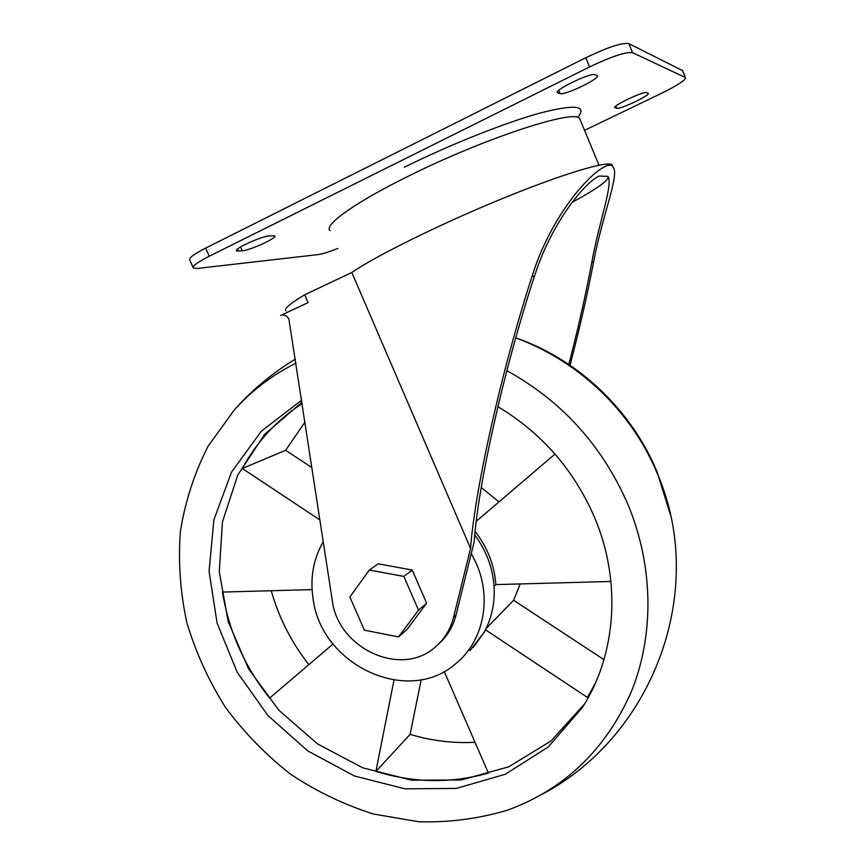 <?xml version="1.0" encoding="UTF-8"?>
<svg xmlns="http://www.w3.org/2000/svg" width="865" height="865" viewBox="0 0 865 865"><rect width="100%" height="100%" fill="white"/><g stroke="black" fill="none" stroke-linecap="round" stroke-linejoin="round"><path stroke-width="1.3" d="M473.317 647.301L484.259 632.099C491.753 618.226 495.018 602.97 494.056 586.308C492.682 567.645 486.26 550.529 474.777 534.948M470.009 650.664L484.259 632.099M610.939 581.453L495.861 584.599L494.056 586.308M495.861 584.599C494.412 565.126 487.492 547.404 475.112 531.445M481.243 487.525L498.975 501.884M302.015 402.257L264.712 434.252L237.745 475.101L222.424 521.973L219.288 571.841L228.219 621.73L248.515 668.764L278.919 710.327L317.714 744.019L362.77 767.839L411.556 780.176L461.24 779.981L508.728 766.833L550.843 741.089L584.535 704.002M476.247 521.292L555.006 454.06M595.477 682.961L587.411 697.439L486.087 630.217M393.975 680.16L375.907 771.396C413.751 783.041 451.238 783.593 488.401 773.051L444.242 671.489M312.081 589.616L222.424 592.071C228.857 631.169 244.6 666.526 269.631 698.109L333.047 644.003M312.006 467.673L285.612 450.319L242.297 468.473L319.996 520.027M242.297 468.473C256.689 441.853 276.659 420.206 302.209 403.512M283.201 314.979L282.801 314.979C285.536 315.033 287.558 316.406 288.888 319.109L332.214 600.04C337.674 648.663 401.652 678.268 435.765 646.62C444.588 638.943 450.514 629.179 453.541 617.351L470.56 548.388L351.817 272.486C374.945 256.451 437.982 225.127 499.332 199.826C560.758 174.471 607.014 160.576 612.096 164.761L612.755 166.361M286.001 310.989C283.547 309.119 289.764 303.723 304.675 294.781L351.817 272.486M304.675 294.781L308.07 302.609L280.638 315.498M369.344 570.046L378.221 563.807L412.248 570.057L426.65 603.229L406.896 629.601L398.516 636.899L364.381 630.163L349.849 597.001L369.344 570.046L403.868 576.447L418.53 610.149L398.516 636.899M568.629 365.106C577.993 329.187 585.702 294.987 591.757 262.506C599.24 220.953 613.263 184.613 607.998 176.352L599.099 176.071C583.659 183.283 550.756 224.554 534.527 276C503.873 368.825 477.761 486.627 474.236 541.447L456.05 615.004L453.541 617.351M569.862 365.949C579.312 329.868 587.216 295.246 593.595 262.073C602.321 215.017 620 174.233 612.993 166.923C606.441 155.354 554.281 204.367 531.953 276.605C500.77 372.75 474.701 491.061 470.56 548.388M607.998 176.352C609.436 179.888 597.477 188.548 572.111 202.324M439.225 643.376C447.54 635.818 453.152 626.368 456.05 615.004M426.65 603.229L418.53 610.149M412.248 570.057L403.868 576.447M670.353 514.491L657.086 471.912C631.439 409.848 577.604 359.126 515.983 337.977M296.046 363.105C272.27 374.999 251.672 390.623 234.264 409.988L208.065 446.286C194.409 473.068 185.175 501.473 180.363 531.499C178.125 561.936 180.277 592.32 186.84 622.638C195.793 652.437 208.638 680.625 225.354 707.202C244.071 732.45 265.75 754.745 290.402 774.078C316.428 791.41 344.151 804.731 373.583 814.052L418.649 821.75C449.13 822.637 478.864 818.733 507.842 810.062C564.348 789.269 605.478 749.89 631.245 691.935C654.329 635.343 653.702 566.164 627.828 504.187C602.235 445.605 561.904 401.101 506.858 370.663M301.701 400.192L261.295 431.213L231.506 472.139L213.86 519.919L209.081 571.322L217.093 623.124L237.183 672.202L268.063 715.701L307.918 751.025L354.434 775.981L404.928 788.826L456.331 788.404L505.29 774.272L548.388 746.852L582.329 707.548C616.291 655.054 621.881 581.215 594.298 516.827C573.679 469.608 541.544 432.878 497.905 406.658M323.294 541.598C313.249 559.104 309.875 578.35 313.173 599.326C321.596 665.434 408.01 705.937 455.812 663.628C483.038 641.852 492.228 599.413 476.366 563.612L471.274 553.416M615.123 107.866L614.853 107.736C611.739 106.125 643.657 90.922 646.631 92.631L648.22 93.225C651.053 94.945 620 109.714 616.659 108.266L614.842 107.195M594.936 74.725L597.239 75.601C601.045 78.099 564.986 95.55 560.131 93.593L557.493 92.804C553.286 90.436 590.568 72.39 594.936 74.725M269.361 235.875L274.778 235.853C277.784 237.713 250.32 250.32 242.265 250.796L236.48 250.915C233.226 249.12 261.608 236.123 269.361 235.875M337.815 248.482C328.884 251.985 322.331 254.018 318.158 254.591L197.48 268.431L193.284 268.02C192.214 266.15 197.534 262.225 209.233 256.256L589.595 66.929C611.663 56.42 625.99 51.662 632.574 52.668L685.458 77.569C685.675 80.056 677.749 85.267 661.682 93.215L584.556 130.345M580.512 120.581L579.669 118.537C574.857 108.795 484.822 138.097 409.459 175.649C354.661 202.529 323.078 225.484 330.138 230.652M193.057 267.49L189.781 260.019C188.667 258.073 193.955 254.094 205.654 248.082L585.8 57.739C607.868 47.186 622.227 42.472 628.866 43.618L682.636 70.649M285.612 450.319L305.031 422.034M308.87 664.634C291.408 642.349 278.854 617.718 271.221 590.73M475.015 742.278C453.087 743.446 431.44 740.808 410.096 734.363L375.907 771.396M410.096 734.363L421.212 679.695M603.975 659.692L513.626 600.267L486.033 628.66M520.189 583.94L513.626 600.267M534.527 276L531.953 276.605M593.595 262.073L591.757 262.506M577.669 117.499C587.724 105.498 575.117 104.038 539.836 113.12C504.782 122.798 449.854 144.65 404.366 167.215M632.574 52.668L628.866 43.618M685.242 77.428L682.236 70.065M209.233 256.256L205.654 248.082M589.595 66.929L585.8 57.739M238.491 251.153L237.572 249.034M242.265 250.796L240.589 246.958M557.947 93.031L557.482 91.885M560.131 93.593L558.801 90.382M616.659 108.266L615.793 106.157M612.096 164.761L612.982 166.913M542.863 793.919C654.535 734.385 707.116 589.368 657.768 474.669C632.11 411.902 579.42 361.3 515.745 337.88M295.43 359.116C272.507 372.912 252.115 389.866 234.264 409.988M579.669 118.537L599.013 165.215M685.458 77.569L682.453 70.216"/></g></svg>
